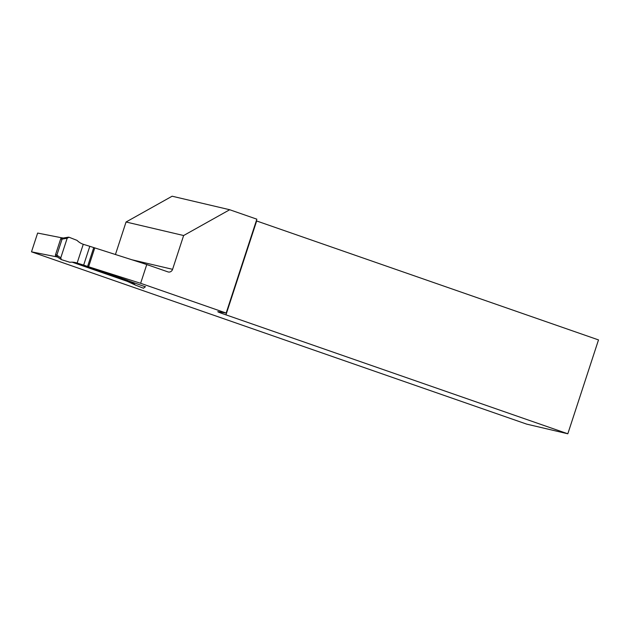 <?xml version="1.0" encoding="UTF-8"?>
<svg xmlns="http://www.w3.org/2000/svg" width="630" height="630" viewBox="0 0 630 630"><rect width="100%" height="100%" fill="white"/><g stroke="black" fill="none" stroke-linecap="round" stroke-linejoin="round"><path stroke-width="0.94" d="M256.3 220.854A11.86 0.48 -161.9 0 0 256.654 220.973L598.5 339.909L567.819 433.786L225.965 314.85A11.86 0.48 18.1 0 1 217.791 311.692A11.86 0.48 18.1 0 1 218.224 311.7L226.162 313.055L140.632 283.295L87.586 266.443L145.388 286.815M127.969 281.523L72.355 262.175M57.456 257.009L31.5 251.835L37.635 233.061L61.937 237.841M567.819 433.786L526.696 424.132L31.5 251.835M140.632 283.295L146.774 264.521L89.799 246.314L83.656 265.096L126.913 280.145L129.174 281.169L124.527 280.082L135.411 285.083A19.766 17.876 103.2 0 0 129.174 281.169L129.229 280.996M146.774 264.521L167.982 271.9A3.953 3.575 -76.8 0 0 172.588 269.325L183.629 235.525L126.055 222.004L115.432 254.52M126.055 222.004L172.124 196.213L229.698 209.735L256.851 219.177L226.162 313.055M229.698 209.735L183.629 235.525M94.76 247.921L88.625 266.695M256.654 220.973L225.965 314.85M128.583 281.799L72.151 262.167M57.582 257.095L56.377 256.678A1.583 1.433 -76.8 0 1 55.519 254.709L56.472 254.93L57.275 256.89M63.173 238.061L61.63 239.164L60.669 238.935L55.519 254.709M60.669 238.935A1.583 1.433 -76.8 0 1 62.512 237.904M89.799 246.314L83.262 244.29A19.766 17.876 -76.8 0 1 77.025 240.376L68.969 237.219L67.174 238.258L62.087 239.116L56.842 255.166L60.779 257.804L61.33 259.615L69.867 262.277A19.766 17.876 -76.8 0 1 75.513 262.592A19.766 17.876 -76.8 0 1 77.128 263.064L83.656 265.096M83.262 244.29L77.128 263.064L73.852 262.293M67.174 238.258L60.779 257.804M61.63 239.164L63.228 238.045L68.355 237.179M61.33 259.615L57.369 256.953L56.472 254.93M145.451 286.642L143.467 288.233L135.411 285.083M142.569 263.183L151.421 266.136M131.804 259.741L172.588 269.325M57.22 256.875L56.377 256.678M93.72 247.669L87.586 266.443M63.134 238.045L62.386 237.864"/></g></svg>
